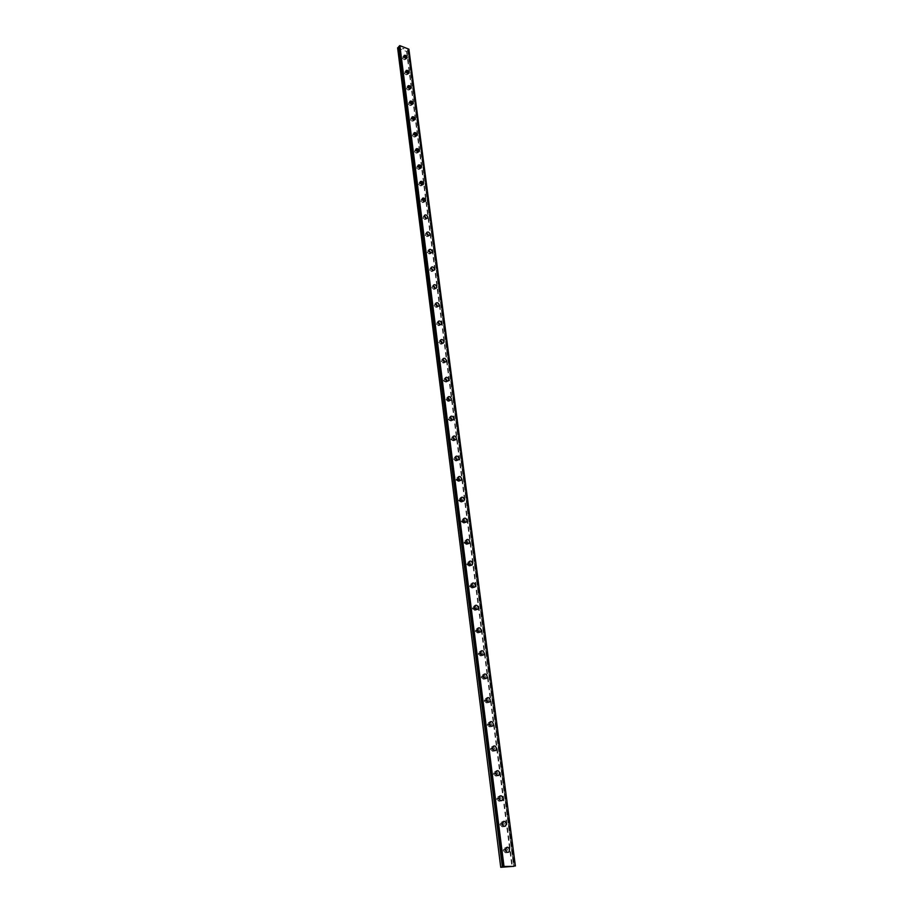 <?xml version="1.0" encoding="UTF-8"?>
<svg xmlns="http://www.w3.org/2000/svg" width="913" height="913" viewBox="0 0 913 913"><rect width="100%" height="100%" fill="white"/><g stroke="black" fill="none" stroke-linecap="round" stroke-linejoin="round"><path stroke-width="0.68" stroke-dasharray="4.57 3.42" d="M408.898 49.176L407.666 49.793L513.871 866.3M399.403 46.643L503.542 866.677M505.414 850.699L503.497 849.581L503.211 850.756L505.129 851.875L505.414 850.699M506.955 850.265L505.037 849.147L504.763 850.323L506.669 851.441L506.955 850.265M505.642 849.866L506.144 847.766M502.093 824.804L500.187 823.697L499.913 824.838L501.83 825.945L502.093 824.804M503.622 824.336L501.716 823.229L501.442 824.371L503.36 825.478L503.622 824.336M502.31 823.857L502.789 821.837M498.84 799.32L496.923 798.213L496.672 799.32L498.578 800.416L498.84 799.32M500.347 798.818L498.441 797.722L498.178 798.829L500.096 799.925L500.347 798.818M499.034 798.27L499.491 796.307M495.622 774.224L493.716 773.14L493.465 774.201L495.382 775.285L495.622 774.224M497.129 773.699L495.211 772.615L494.972 773.676L496.877 774.772L497.129 773.699M495.816 773.083L496.25 771.188M492.472 749.527L490.555 748.443L490.327 749.47L492.233 750.554L492.472 749.527M493.944 748.98L492.039 747.895L491.81 748.922L493.716 750.007L493.944 748.98M492.643 748.283L493.054 746.446M489.357 725.207L487.451 724.123L487.222 725.116L489.128 726.2L489.357 725.207M490.829 724.625L488.911 723.553L488.695 724.545L490.601 725.618L490.829 724.625M489.516 723.861L489.904 722.092M486.287 701.252L484.381 700.18L484.175 701.138L486.081 702.211L486.287 701.252M487.747 700.648L485.842 699.575L485.625 700.545L487.531 701.618L487.747 700.648M486.435 699.815L486.812 698.114M483.274 677.663L481.368 676.601L481.174 677.526L483.068 678.599L483.274 677.663M484.712 677.035L482.806 675.974L482.612 676.898L484.506 677.971L484.712 677.035M483.399 676.145L483.764 674.49M480.306 654.427L478.401 653.366L478.207 654.267L480.112 655.329L480.306 654.427M481.722 653.776L479.827 652.715L479.633 653.617L481.528 654.678L481.722 653.776M480.421 652.818L480.763 651.22M477.373 631.545L475.479 630.484L475.296 631.351L477.191 632.412L477.373 631.545M478.789 630.872L476.883 629.81L476.7 630.678L478.595 631.739L478.789 630.872M477.476 629.856L477.807 628.304M474.486 608.994L472.603 607.944L472.42 608.777L474.315 609.838L474.486 608.994M475.89 608.298L473.995 607.248L473.813 608.081L475.707 609.142L475.89 608.298M474.577 607.225L474.897 605.718M471.644 586.774L469.761 585.724L469.59 586.545L471.485 587.595L471.644 586.774M473.025 586.055L471.142 585.005L470.971 585.826L472.866 586.876L473.025 586.055M471.724 584.925L472.021 583.475M468.848 564.885L466.965 563.835L466.805 564.622L468.689 565.672L468.848 564.885M470.218 564.143L468.335 563.093L468.175 563.88L470.058 564.93L470.218 564.143M468.917 562.956L469.202 561.552M466.087 543.303L464.203 542.265L464.055 543.03L465.938 544.068L466.087 543.303M467.445 542.55L465.562 541.5L465.413 542.265L467.285 543.315L467.445 542.55M466.144 541.306L466.417 539.948M463.37 522.031L461.487 520.992L461.35 521.734L463.222 522.772L463.37 522.031M464.706 521.255L462.834 520.216L462.686 520.958L464.557 521.996L464.706 521.255M463.405 519.965L463.667 518.652M460.688 501.077L458.817 500.039L458.68 500.758L460.54 501.796L460.688 501.077M462.012 500.278L460.141 499.24L460.004 499.959L461.875 500.997L462.012 500.278M460.711 498.932L460.962 497.653M458.041 480.409L456.18 479.371L456.044 480.067L457.904 481.105L458.041 480.409M459.353 479.587L457.493 478.56L457.356 479.245L459.228 480.284L459.353 479.587M458.064 478.195L458.303 476.963M455.439 460.026L453.578 458.999L455.302 460.7L455.439 460.026M456.74 459.193L454.879 458.166L456.614 459.878L456.74 459.193M455.45 457.755L455.678 456.557M452.859 439.94L451.011 438.913L450.885 439.564L452.745 440.591L452.859 439.94M454.16 439.085L452.3 438.057L454.035 439.746L454.16 439.085M452.859 437.601L453.088 436.437M450.326 420.128L448.488 419.101L448.363 419.729L450.212 420.756L450.326 420.128M451.615 419.261L449.767 418.234L451.49 419.9L451.615 419.261M450.326 417.732L450.531 416.602M447.827 400.59L445.989 399.563L447.712 401.206L447.827 400.59M449.105 399.7L447.256 398.673L447.142 399.289L448.991 400.316L449.105 399.7M447.815 398.136L448.009 397.041M445.361 381.314L443.535 380.287L443.421 380.881L445.259 381.908L445.361 381.314M446.628 380.413L444.791 379.386L446.514 381.018L446.628 380.413M445.339 378.804L445.533 377.742M442.931 362.301L441.105 361.274L442.931 362.301M444.175 361.388L442.349 360.361L444.175 361.388M442.896 359.733L443.079 358.706M440.534 343.55L438.708 342.523L440.534 343.55M441.766 342.626L439.952 341.599L441.766 342.626M440.488 340.926L440.671 339.933M438.172 325.051L436.357 324.024L438.172 325.051M439.393 324.104L437.578 323.076L439.393 324.104M438.114 322.38L438.286 321.399M435.832 306.791L434.029 305.764L435.832 306.791M437.042 305.832L435.239 304.805L437.042 305.832M435.763 304.075L435.935 303.127M433.527 288.77L431.723 287.755L433.527 288.77M434.736 287.812L432.933 286.785L434.736 287.812M433.458 286.009L433.618 285.084M431.256 271.001L429.464 269.974L431.256 271.001M432.442 270.02L430.651 268.993L432.442 270.02M431.176 268.182L431.324 267.292M429.007 253.449L427.216 252.433L429.007 253.449M430.194 252.456L428.402 251.429L430.194 252.456M428.927 250.596L429.064 249.717M426.793 236.136L425.013 235.109L426.793 236.136M427.969 235.132L426.188 234.105L427.969 235.132M426.702 233.226L426.839 232.381M424.602 219.04L422.833 218.013L424.602 219.04M425.766 218.024L423.997 216.997L425.766 218.024M424.511 216.096L424.636 215.263M422.445 202.161L420.676 201.134L422.445 202.161M423.598 201.134L421.829 200.107L423.598 201.134M425.31 201.214L422.342 199.171L422.639 198.155M420.322 185.499L418.553 184.472L420.322 185.499M421.464 184.46L419.695 183.433L421.464 184.46M423.176 184.506L420.197 182.474L420.494 181.482M418.211 169.053L416.454 168.026L418.211 169.053M419.352 168.003L417.595 166.976L419.352 168.003M421.053 168.015L418.086 165.983L418.371 165.025M416.134 152.813L414.388 151.786L416.134 152.813M417.264 151.752L415.506 150.725L417.264 151.752M418.964 151.729L416.008 149.698L416.271 148.773M414.08 136.767L412.345 135.74L414.08 136.767M415.198 135.695L413.452 134.668L415.198 135.695M416.899 135.638L413.943 133.618L414.205 132.716M412.06 120.927L410.325 119.9L412.06 120.927M413.167 119.843L411.432 118.816L413.167 119.843M414.867 119.763L411.911 117.743L412.162 116.864M410.051 105.28L408.328 104.253L410.051 105.28M411.158 104.185L409.423 103.158L411.158 104.185M412.847 104.071L409.903 102.062L410.142 101.206M408.077 89.828L406.365 88.801L408.077 89.828M409.172 88.721L407.449 87.694L409.172 88.721M409.754 89.645L409.857 88.983C409.035 87.055 408.008 86.45 406.799 87.146L406.696 87.819C407.529 89.736 408.545 90.353 409.754 89.645L410.941 87.888C410.12 85.959 409.104 85.343 407.883 86.05L407.791 86.712C408.613 88.641 409.629 89.257 410.85 88.55L407.928 86.575L408.145 85.742M406.125 74.558L404.413 73.531L406.125 74.558M407.209 73.451L405.498 72.424L407.209 73.451M408.898 73.28L405.965 71.282L406.182 70.472M404.197 59.471L402.496 58.443L404.197 59.471M405.269 58.364L403.557 57.325L405.269 58.364M406.958 58.158L404.037 56.161L404.231 55.373M405.954 58.626C405.132 56.72 404.117 56.115 402.918 56.789L402.827 57.416C403.649 59.322 404.664 59.938 405.863 59.254L405.954 58.626M407.027 57.508C406.194 55.602 405.189 54.997 403.991 55.67L403.9 56.309C404.721 58.215 405.737 58.82 406.936 58.147L407.027 57.508M407.894 73.713C407.072 71.796 406.057 71.18 404.847 71.876L404.756 72.526C405.577 74.444 406.593 75.049 407.791 74.364L407.894 73.713M408.967 72.606C408.145 70.689 407.13 70.073 405.92 70.769L405.829 71.419C406.662 73.337 407.677 73.942 408.876 73.257L408.967 72.606M411.843 104.436C411.021 102.507 409.994 101.891 408.773 102.61L408.67 103.295C409.503 105.235 410.519 105.84 411.74 105.121L411.843 104.436M412.938 103.352C412.117 101.411 411.09 100.807 409.869 101.526L409.766 102.199C410.599 104.139 411.626 104.755 412.847 104.036L412.938 103.352M413.863 120.094C413.03 118.142 412.003 117.537 410.782 118.268L410.667 118.964C411.501 120.915 412.528 121.52 413.749 120.79L413.863 120.094M414.97 119.01C414.137 117.069 413.11 116.453 411.877 117.184L411.774 117.88C412.608 119.831 413.635 120.448 414.856 119.717L414.97 119.01M415.894 135.934C415.073 133.983 414.046 133.366 412.802 134.108L412.699 134.827C413.521 136.79 414.548 137.395 415.792 136.665L415.894 135.934M417.013 134.873C416.191 132.91 415.153 132.294 413.92 133.036L413.806 133.755C414.639 135.717 415.666 136.334 416.91 135.592L417.013 134.873M417.96 151.98C417.138 150.017 416.1 149.401 414.856 150.154L414.742 150.896C415.563 152.87 416.602 153.475 417.846 152.722L417.96 151.98M419.09 150.93C418.257 148.956 417.23 148.34 415.974 149.093L415.86 149.835C416.693 151.809 417.732 152.414 418.976 151.661L419.09 150.93M420.06 168.232C419.227 166.257 418.188 165.641 416.933 166.406L416.819 167.17C417.64 169.156 418.679 169.761 419.934 168.996L420.06 168.232M421.19 167.182C420.357 165.196 419.318 164.591 418.063 165.356L417.949 166.109C418.77 168.106 419.82 168.711 421.076 167.946L421.19 167.182M422.171 184.688C421.35 182.691 420.3 182.086 419.044 182.862L418.919 183.639C419.74 185.636 420.79 186.252 422.046 185.476L422.171 184.688M423.312 183.65C422.491 181.653 421.441 181.048 420.185 181.824L420.06 182.6C420.882 184.597 421.932 185.213 423.198 184.437L423.312 183.65M424.317 201.362C423.495 199.354 422.445 198.749 421.167 199.536L421.041 200.335C421.863 202.344 422.913 202.948 424.191 202.161L424.317 201.362M425.469 200.335C424.648 198.326 423.598 197.71 422.32 198.509L422.194 199.308C423.016 201.317 424.066 201.921 425.344 201.134L425.469 200.335M426.485 218.241C425.663 216.221 424.613 215.616 423.335 216.415L423.198 217.237C424.02 219.257 425.07 219.862 426.36 219.063L426.485 218.241M427.649 217.226C426.828 215.206 425.778 214.589 424.488 215.4L424.362 216.221C425.184 218.241 426.234 218.846 427.524 218.047L427.649 217.226M428.688 235.337C427.866 233.306 426.805 232.701 425.515 233.523L425.378 234.367C426.2 236.399 427.261 237.003 428.551 236.193L428.688 235.337M429.863 234.333C429.042 232.301 427.98 231.697 426.691 232.507L426.554 233.351C427.375 235.394 428.437 235.999 429.726 235.189L429.863 234.333M430.913 252.673C430.091 250.619 429.03 250.014 427.741 250.847L427.592 251.714C428.414 253.757 429.475 254.362 430.776 253.54L430.913 252.673M432.1 251.68C431.278 249.626 430.217 249.021 428.916 249.842L428.779 250.71C429.601 252.764 430.662 253.369 431.963 252.547L432.1 251.68M433.173 270.225C432.351 268.16 431.29 267.555 429.989 268.399L429.829 269.289C430.651 271.344 431.723 271.96 433.024 271.115L433.173 270.225M434.371 269.244C433.549 267.178 432.477 266.573 431.176 267.418L431.027 268.308C431.849 270.362 432.91 270.978 434.223 270.134L434.371 269.244M435.467 288.006C434.645 285.94 433.572 285.324 432.26 286.18L432.1 287.104C432.922 289.17 433.995 289.775 435.307 288.93L435.467 288.006M436.665 287.036C435.843 284.97 434.782 284.354 433.458 285.21L433.31 286.123C434.132 288.2 435.193 288.805 436.517 287.96L436.665 287.036M437.784 306.026C436.962 303.949 435.889 303.344 434.565 304.2L434.405 305.147C435.227 307.225 436.3 307.841 437.624 306.973L437.784 306.026M438.993 305.068C438.172 302.99 437.099 302.386 435.775 303.242L435.615 304.189C436.437 306.277 437.51 306.882 438.833 306.026L438.993 305.068M440.134 324.286C439.313 322.198 438.24 321.593 436.905 322.472L436.734 323.442C437.555 325.53 438.628 326.146 439.963 325.268L440.134 324.286M441.356 323.35C440.534 321.25 439.461 320.646 438.126 321.524L437.955 322.494C438.776 324.594 439.861 325.199 441.184 324.32L441.356 323.35M442.52 342.797C441.698 340.697 440.614 340.093 439.279 340.971L439.096 341.976C439.918 344.087 441.002 344.692 442.337 343.802L442.52 342.797M443.752 341.873C442.931 339.762 441.858 339.157 440.511 340.047L440.328 341.051C441.15 343.151 442.234 343.767 443.581 342.877L443.752 341.873M444.928 361.559C444.117 359.448 443.033 358.832 441.675 359.733L441.493 360.772C442.314 362.883 443.398 363.5 444.745 362.598L444.928 361.559M446.172 360.646C445.361 358.535 444.277 357.919 442.919 358.82L442.737 359.848C443.558 361.97 444.642 362.587 445.989 361.685L446.172 360.646M447.381 380.584C446.56 378.45 445.476 377.845 444.117 378.758L443.923 379.819C444.734 381.954 445.829 382.558 447.187 381.645L447.381 380.584M448.637 379.682C447.815 377.548 446.731 376.943 445.373 377.856L445.179 378.918C445.989 381.052 447.085 381.657 448.443 380.755L448.637 379.682M449.858 399.86C449.048 397.726 447.952 397.109 446.583 398.034L446.389 399.129C447.199 401.275 448.283 401.88 449.664 400.967L449.858 399.86M451.125 398.981C450.314 396.835 449.219 396.231 447.849 397.155L447.655 398.239C448.466 400.385 449.561 401.001 450.931 400.077L451.125 398.981M452.369 419.409C451.57 417.252 450.474 416.648 449.093 417.583L448.876 418.713C449.687 420.87 450.782 421.475 452.163 420.539L452.369 419.409M453.658 418.542C452.848 416.385 451.752 415.78 450.371 416.716L450.155 417.834C450.965 420.003 452.061 420.608 453.441 419.683L453.658 418.542M454.925 439.233C454.115 437.065 453.019 436.46 451.627 437.407L451.41 438.56C452.22 440.728 453.316 441.344 454.708 440.397L454.925 439.233M456.215 438.388C455.404 436.22 454.309 435.604 452.916 436.551L452.7 437.715C453.51 439.883 454.606 440.5 455.998 439.552L456.215 438.388M457.516 459.342C456.705 457.151 455.61 456.546 454.206 457.504L453.978 458.703C454.777 460.882 455.884 461.499 457.287 460.54L457.516 459.342M458.817 458.509C458.006 456.317 456.911 455.713 455.507 456.66L455.279 457.858C456.089 460.049 457.185 460.666 458.588 459.707L458.817 458.509M460.129 479.724C459.33 477.533 458.223 476.917 456.82 477.887L456.58 479.12C457.379 481.311 458.486 481.927 459.901 480.957L460.129 479.724M461.453 478.914C460.643 476.712 459.547 476.095 458.132 477.065L457.892 478.298C458.703 480.5 459.81 481.117 461.213 480.147L461.453 478.914M462.8 500.404C462.001 498.19 460.882 497.585 459.467 498.555L459.216 499.833C460.015 502.036 461.122 502.652 462.549 501.682L462.8 500.404M464.124 499.605C463.325 497.391 462.218 496.786 460.803 497.756L460.551 499.034C461.35 501.237 462.457 501.865 463.872 500.883L464.124 499.605M465.493 521.38C464.694 519.155 463.587 518.538 462.161 519.531L461.898 520.844C462.697 523.058 463.804 523.674 465.231 522.692L465.493 521.38M466.84 520.593C466.041 518.379 464.922 517.762 463.496 518.744L463.245 520.068C464.032 522.282 465.151 522.909 466.577 521.916L466.84 520.593M468.232 542.653C467.445 540.428 466.326 539.8 464.888 540.804L464.614 542.162C465.413 544.388 466.52 545.015 467.958 544.011L468.232 542.653M469.59 541.9C468.791 539.663 467.673 539.047 466.246 540.04L465.972 541.398C466.76 543.634 467.878 544.251 469.316 543.258L469.59 541.9M471.005 564.245C470.218 561.997 469.099 561.381 467.661 562.385L467.376 563.789C468.164 566.026 469.282 566.653 470.72 565.649L471.005 564.245M472.375 563.504C471.587 561.255 470.469 560.639 469.02 561.643L468.746 563.047C469.533 565.295 470.651 565.912 472.089 564.919L472.375 563.504M473.824 586.146C473.048 583.898 471.93 583.27 470.469 584.286L470.172 585.735C470.96 587.995 472.078 588.611 473.527 587.607L473.824 586.146M475.205 585.438C474.429 583.179 473.299 582.551 471.85 583.567L471.553 585.016C472.341 587.276 473.459 587.904 474.908 586.888L475.205 585.438M476.689 608.378C475.913 606.106 474.783 605.49 473.322 606.506L473.014 608.001C473.79 610.272 474.908 610.9 476.381 609.884L476.689 608.378M478.081 607.681C477.305 605.41 476.175 604.794 474.714 605.81L474.406 607.305C475.182 609.576 476.312 610.204 477.773 609.188L478.081 607.681M479.587 630.94C478.811 628.658 477.693 628.03 476.221 629.068L475.89 630.609C476.666 632.892 477.796 633.519 479.268 632.492L479.587 630.94M481.003 630.267C480.227 627.984 479.097 627.357 477.625 628.384L477.305 629.936C478.081 632.218 479.199 632.846 480.672 631.819L481.003 630.267M482.543 653.845C481.767 651.551 480.637 650.923 479.154 651.962L478.811 653.548C479.587 655.854 480.717 656.481 482.201 655.443L482.543 653.845M483.958 653.194C483.194 650.901 482.064 650.273 480.58 651.3L480.238 652.898C481.014 655.203 482.132 655.831 483.616 654.804L483.958 653.194M485.533 677.092C484.769 674.787 483.639 674.159 482.144 675.198L481.79 676.853C482.555 679.158 483.685 679.786 485.168 678.747L485.533 677.092M486.971 676.465C486.195 674.159 485.077 673.532 483.582 674.57L483.228 676.225C483.993 678.53 485.123 679.169 486.606 678.119L486.971 676.465M488.569 700.693C487.804 698.377 486.675 697.737 485.18 698.787L484.803 700.499C485.556 702.816 486.686 703.455 488.193 702.405L488.569 700.693M490.019 700.1C489.254 697.772 488.124 697.144 486.629 698.183L486.252 699.894C487.017 702.211 488.147 702.85 489.642 701.812L490.019 700.1M491.651 724.66C490.897 722.331 489.767 721.692 488.261 722.742L487.862 724.511C488.615 726.839 489.745 727.478 491.251 726.428L491.651 724.66M493.123 724.089C492.358 721.749 491.228 721.11 489.722 722.172L489.334 723.929C490.087 726.269 491.217 726.908 492.723 725.858L493.123 724.089M494.778 749.002C494.036 746.663 492.894 746.012 491.388 747.074L490.966 748.9C491.719 751.239 492.849 751.878 494.367 750.828L494.778 749.002M496.261 748.455C495.519 746.104 494.378 745.465 492.86 746.514L492.449 748.352C493.203 750.691 494.332 751.342 495.85 750.281L496.261 748.455M497.962 773.71C497.22 771.359 496.09 770.72 494.561 771.77L494.127 773.665C494.869 776.016 495.999 776.666 497.528 775.616L497.962 773.71M499.457 773.197C498.715 770.834 497.585 770.195 496.056 771.257L495.622 773.14C496.364 775.502 497.505 776.153 499.023 775.091L499.457 773.197M501.191 798.818C500.461 796.456 499.32 795.805 497.79 796.866L497.334 798.829C498.076 801.192 499.206 801.842 500.735 800.781L501.191 798.818M502.709 798.327C501.967 795.965 500.838 795.314 499.297 796.376L498.852 798.327C499.582 800.701 500.723 801.352 502.253 800.29L502.709 798.327M504.478 824.325C503.748 821.951 502.607 821.301 501.066 822.362L500.598 824.382C501.317 826.756 502.458 827.418 503.999 826.356L504.478 824.325M506.007 823.857C505.277 821.483 504.136 820.833 502.595 821.894L502.127 823.914C502.858 826.299 503.987 826.961 505.528 825.9L506.007 823.857M507.811 850.243C507.08 847.857 505.95 847.196 504.41 848.257L503.908 850.357C504.627 852.742 505.756 853.404 507.308 852.343L507.811 850.243M509.363 849.809C508.632 847.412 507.491 846.75 505.95 847.823L505.448 849.923C506.179 852.308 507.308 852.97 508.861 851.909L509.363 849.809M403.147 48.891L403.968 48.572L403.147 48.891M402.485 48.629L403.215 48.343L402.485 48.629M397.612 47.818L406.547 51.516L408.088 50.238L514.145 866.266L407.826 49.918M408.088 50.238L514.145 866.266L408.077 50.215M508.244 866.608L507.126 866.802M508.119 866.768L508.689 866.62M397.68 48.069L500.803 867.35M406.547 51.516L511.976 866.916M408.933 49.37L515.389 866.083M408.088 49.656L514.247 866.266M406.947 51.448L512.501 866.848M399.415 46.278L503.337 866.677M399.38 46.232L503.291 866.642L399.38 46.232M408.682 49.633L515.035 866.175M408.613 49.656L514.943 866.197M408.328 49.713L514.555 866.243M408.248 49.713L514.453 866.254M407.997 49.987L514.076 866.277M514.122 866.357L408.031 50.089M408.077 50.272L514.145 866.414M503.497 849.581L505.037 849.147M500.187 823.697L501.716 823.229M496.923 798.213L498.441 797.722M493.716 773.14L495.211 772.615M490.555 748.443L492.039 747.895M487.451 724.123L488.911 723.553M484.381 700.18L485.842 699.575M481.368 676.601L482.806 675.974M478.401 653.366L479.827 652.715M475.479 630.484L476.883 629.81M472.603 607.944L473.995 607.248M469.761 585.724L471.142 585.005M466.965 563.835L468.335 563.093M464.203 542.265L465.562 541.5M461.487 520.992L462.834 520.216M458.817 500.039L460.141 499.24M456.18 479.371L457.493 478.56M453.578 458.999L454.879 458.166M451.011 438.913L452.3 438.057M448.488 419.101L449.767 418.234M445.989 399.563L447.256 398.673M443.535 380.287L444.791 379.386M441.105 361.274L442.349 360.361M438.708 342.523L439.952 341.599M436.357 324.024L437.578 323.076M434.029 305.764L435.239 304.805M431.723 287.755L432.933 286.785M429.464 269.974L430.651 268.993M427.216 252.433L428.402 251.429M425.013 235.109L426.188 234.105M422.833 218.013L423.997 216.997M420.676 201.134L421.829 200.107M418.553 184.472L419.695 183.433M416.454 168.026L417.595 166.976M414.388 151.786L415.506 150.725M412.345 135.74L413.452 134.668M410.325 119.9L411.432 118.816M408.328 104.253L409.423 103.158M406.365 88.801L407.449 87.694M404.413 73.531L405.498 72.424M402.496 58.443L403.557 57.325M402.918 56.789L403.991 55.67M404.847 71.876L405.92 70.769M406.799 87.146L407.883 86.05M408.773 102.61L409.869 101.526M410.782 118.268L411.877 117.184M412.802 134.108L413.92 133.036M414.856 150.154L415.974 149.093M416.933 166.406L418.063 165.356M419.044 182.862L420.185 181.824M421.167 199.536L422.32 198.509M423.335 216.415L424.488 215.4M425.515 233.523L426.691 232.507M427.741 250.847L428.916 249.842M429.989 268.399L431.176 267.418M432.26 286.18L433.458 285.21M434.565 304.2L435.775 303.242M436.905 322.472L438.126 321.524M439.279 340.971L440.511 340.047M441.675 359.733L442.919 358.82M444.117 378.758L445.373 377.856M446.583 398.034L447.849 397.155M449.093 417.583L450.371 416.716M451.627 437.407L452.916 436.551M454.206 457.504L455.507 456.66M456.82 477.887L458.132 477.065M459.467 498.555L460.803 497.756M462.161 519.531L463.496 518.744M464.888 540.804L466.246 540.04M467.661 562.385L469.02 561.643M470.469 584.286L471.85 583.567M473.322 606.506L474.714 605.81M476.221 629.068L477.625 628.384M479.154 651.962L480.58 651.3M482.144 675.198L483.582 674.57M485.18 698.787L486.629 698.183M488.261 722.742L489.722 722.172M491.388 747.074L492.86 746.514M494.561 771.77L496.056 771.257M497.79 796.866L499.297 796.376M501.066 822.362L502.595 821.894M504.41 848.257L505.95 847.823M507.308 852.343L508.861 851.909M503.999 826.356L505.528 825.9M500.735 800.781L502.253 800.29M497.528 775.616L499.023 775.091M494.367 750.828L495.85 750.281M491.251 726.428L492.723 725.858M488.193 702.405L489.642 701.812M485.168 678.747L486.606 678.119M482.201 655.443L483.616 654.804M479.268 632.492L480.672 631.819M476.381 609.884L477.773 609.188M473.527 587.607L474.908 586.888M470.72 565.649L472.089 564.919M467.958 544.011L469.316 543.258M465.231 522.692L466.577 521.916M462.549 501.682L463.872 500.883M459.901 480.957L461.213 480.147M457.287 460.54L458.588 459.707M454.708 440.397L455.998 439.552M452.163 420.539L453.441 419.683M449.664 400.967L450.931 400.077M447.187 381.645L448.443 380.755M444.745 362.598L445.989 361.685M442.337 343.802L443.581 342.877M439.963 325.268L441.184 324.32M437.624 306.973L438.833 306.026M435.307 288.93L436.517 287.96M433.024 271.115L434.223 270.134M430.776 253.54L431.963 252.547M428.551 236.193L429.726 235.189M426.36 219.063L427.524 218.047M424.191 202.161L425.344 201.134M422.046 185.476L423.198 184.437M419.934 168.996L421.076 167.946M417.846 152.722L418.976 151.661M415.792 136.665L416.91 135.592M413.749 120.79L414.856 119.717M411.74 105.121L412.847 104.036M407.791 74.364L408.876 73.257M405.863 59.254L406.936 58.147M404.139 59.836L405.212 58.717M406.068 74.923L407.152 73.816M408.02 90.193L409.115 89.097M409.994 105.657L411.101 104.573M412.003 121.315L413.098 120.242M414.023 137.167L415.141 136.105M416.066 153.224L417.195 152.163M418.143 169.476L419.284 168.426M420.242 185.944L421.395 184.905M422.377 202.618L423.529 201.59M424.534 219.497L425.698 218.481M426.713 236.615L427.889 235.6M428.927 253.94L430.114 252.947M431.164 271.503L432.363 270.522M433.435 289.295L434.645 288.325M435.741 307.327L436.95 306.369M438.069 325.599L439.301 324.651M440.431 344.11L441.675 343.185M442.828 362.883L444.072 361.97M445.259 381.908L446.514 381.018M447.712 401.206L448.991 400.316M450.212 420.756L451.49 419.9M452.745 440.591L454.035 439.746M455.302 460.7L456.614 459.878M457.904 481.105L459.228 480.284M460.54 501.796L461.875 500.997M463.222 522.772L464.557 521.996M465.938 544.068L467.285 543.315M468.689 565.672L470.058 564.93M471.485 587.595L472.866 586.876M474.315 609.838L475.707 609.142M477.191 632.412L478.595 631.739M480.112 655.329L481.528 654.678M483.068 678.599L484.506 677.971M486.081 702.211L487.531 701.618M489.128 726.2L490.601 725.618M492.233 750.554L493.716 750.007M495.382 775.285L496.877 774.772M498.578 800.416L500.096 799.925M501.83 825.945L503.36 825.478M505.129 851.875L506.669 851.441M399.757 46.46L503.748 866.677M399.38 46.164L503.303 866.665M407.666 49.793L513.677 866.357"/><path stroke-width="1.37" d="M513.871 866.3L500.735 867.304L504.01 866.471L513.882 866.369M506.144 847.766C507.685 846.705 508.826 847.367 509.557 849.752L509.055 851.863C507.502 852.913 506.373 852.251 505.642 849.866L506.144 847.766C507.696 846.705 508.826 847.367 509.557 849.752L509.055 851.852C507.502 852.913 506.373 852.251 505.642 849.866M502.789 821.837C504.33 820.764 505.471 821.426 506.201 823.8L505.722 825.843C504.181 826.904 503.04 826.242 502.31 823.857L502.789 821.837C504.33 820.764 505.471 821.426 506.201 823.8L505.722 825.843C504.181 826.893 503.052 826.242 502.321 823.857M499.491 796.307C501.032 795.246 502.161 795.896 502.903 798.27L502.447 800.233C500.917 801.294 499.776 800.633 499.046 798.27L499.491 796.307C501.02 795.246 502.161 795.896 502.903 798.27L502.447 800.233C500.906 801.294 499.776 800.633 499.034 798.27M496.25 771.188C497.768 770.127 498.909 770.777 499.651 773.128L499.217 775.023C497.688 776.084 496.558 775.434 495.816 773.083L496.25 771.188C497.779 770.127 498.909 770.777 499.651 773.128L499.217 775.023C497.699 776.084 496.558 775.434 495.816 773.071M493.054 746.446C494.572 745.396 495.702 746.035 496.455 748.386L496.044 750.212C494.526 751.273 493.385 750.623 492.643 748.283L493.054 746.446C494.572 745.396 495.702 746.035 496.455 748.375L496.044 750.212C494.526 751.273 493.397 750.623 492.643 748.272M489.904 722.092C491.411 721.042 492.541 721.681 493.305 724.009L492.906 725.789C491.399 726.839 490.27 726.2 489.516 723.861L489.904 722.092C491.422 721.042 492.552 721.681 493.305 724.009L492.917 725.789C491.399 726.839 490.27 726.189 489.516 723.861M486.812 698.114C488.307 697.064 489.436 697.703 490.201 700.02L489.825 701.732C488.329 702.782 487.2 702.143 486.435 699.815L486.812 698.114C488.318 697.064 489.448 697.692 490.201 700.02L489.836 701.732C488.329 702.782 487.2 702.143 486.435 699.815M483.764 674.49C485.26 673.44 486.389 674.079 487.154 676.385L486.789 678.039C485.305 679.089 484.175 678.45 483.411 676.145L483.764 674.49C485.248 673.452 486.378 674.079 487.154 676.385L486.789 678.051C485.294 679.089 484.175 678.45 483.399 676.145M480.763 651.22C482.235 650.182 483.365 650.821 484.141 653.115L483.799 654.712C482.315 655.751 481.185 655.123 480.421 652.818L480.763 651.22C482.247 650.182 483.376 650.821 484.141 653.115L483.799 654.712C482.315 655.751 481.197 655.112 480.421 652.818M477.807 628.304C479.279 627.277 480.398 627.904 481.174 630.187L480.854 631.739C479.382 632.766 478.252 632.138 477.476 629.856L477.807 628.304C479.279 627.277 480.409 627.904 481.185 630.187L480.854 631.739C479.382 632.766 478.252 632.138 477.476 629.844M474.886 605.718C476.358 604.703 477.476 605.33 478.264 607.601L477.944 609.097C476.483 610.124 475.365 609.496 474.577 607.225L474.897 605.718C476.358 604.703 477.476 605.33 478.264 607.601L477.956 609.097C476.483 610.112 475.365 609.496 474.577 607.213M472.021 583.475C473.482 582.46 474.6 583.087 475.388 585.347L475.091 586.797C473.63 587.812 472.512 587.185 471.724 584.925L472.021 583.475C473.482 582.46 474.6 583.087 475.388 585.336L475.091 586.797C473.63 587.812 472.512 587.185 471.724 584.925M469.191 561.552C470.64 560.548 471.759 561.164 472.546 563.412L472.261 564.816C470.823 565.82 469.704 565.204 468.917 562.956L469.202 561.552C470.64 560.548 471.759 561.164 472.557 563.412L472.272 564.816C470.823 565.82 469.704 565.204 468.917 562.956M466.406 539.948C467.844 538.944 468.962 539.572 469.761 541.797L469.487 543.167C468.049 544.159 466.931 543.543 466.144 541.306L466.417 539.948C467.855 538.944 468.962 539.56 469.761 541.797L469.487 543.167C468.049 544.159 466.942 543.532 466.144 541.306M463.667 518.652C465.094 517.66 466.212 518.276 467 520.501L466.748 521.825C465.322 522.807 464.203 522.19 463.405 519.965L463.667 518.652C465.094 517.66 466.212 518.276 467.011 520.501L466.748 521.825C465.322 522.807 464.203 522.19 463.416 519.965M460.962 497.653C462.377 496.683 463.496 497.3 464.295 499.502L464.044 500.781C462.629 501.762 461.51 501.146 460.711 498.932L460.962 497.653C462.389 496.683 463.496 497.3 464.295 499.502L464.044 500.781C462.629 501.762 461.522 501.146 460.723 498.932M458.303 476.963C459.707 475.993 460.814 476.609 461.613 478.811L461.385 480.044C459.969 481.014 458.862 480.398 458.064 478.195L458.303 476.963C459.707 475.993 460.814 476.609 461.624 478.8L461.385 480.044C459.969 481.014 458.862 480.398 458.064 478.195M455.667 456.557C457.071 455.598 458.178 456.215 458.977 458.406L458.748 459.604C457.356 460.563 456.249 459.947 455.45 457.755L455.678 456.557C457.071 455.598 458.178 456.215 458.988 458.394L458.76 459.604C457.356 460.551 456.249 459.947 455.45 457.755M453.076 436.437C454.469 435.501 455.576 436.106 456.374 438.274L456.158 439.45C454.777 440.386 453.67 439.781 452.859 437.601L453.088 436.437C454.48 435.49 455.576 436.106 456.386 438.274L456.169 439.45C454.777 440.386 453.681 439.769 452.871 437.601M450.531 416.602C451.912 415.666 453.008 416.282 453.818 418.439L453.613 419.569C452.232 420.505 451.136 419.889 450.326 417.732L450.531 416.602C451.912 415.666 453.008 416.282 453.818 418.439L453.613 419.569C452.232 420.505 451.136 419.889 450.326 417.732M448.009 397.041C449.379 396.116 450.474 396.721 451.284 398.867L451.09 399.974C449.721 400.887 448.625 400.282 447.815 398.136L448.009 397.041C449.39 396.116 450.474 396.721 451.296 398.867L451.09 399.962C449.721 400.887 448.625 400.282 447.815 398.125M445.533 377.742C446.891 376.829 447.975 377.446 448.797 379.568L448.603 380.641C447.244 381.554 446.149 380.938 445.339 378.804L445.533 377.742C446.891 376.829 447.986 377.434 448.797 379.568L448.603 380.641C447.244 381.543 446.16 380.938 445.339 378.804M443.079 358.706C444.437 357.805 445.521 358.421 446.331 360.532L446.149 361.571C444.802 362.472 443.718 361.856 442.896 359.733L443.079 358.706C444.437 357.805 445.521 358.41 446.331 360.532L446.149 361.571C444.802 362.472 443.718 361.856 442.896 359.733M440.659 339.933C442.006 339.043 443.09 339.647 443.912 341.759L443.729 342.763C442.383 343.653 441.31 343.037 440.488 340.926L440.671 339.933C442.006 339.043 443.09 339.647 443.912 341.759L443.729 342.763C442.394 343.653 441.31 343.037 440.488 340.926M438.286 321.399C439.621 320.52 440.694 321.136 441.515 323.225L441.344 324.206C440.009 325.085 438.936 324.469 438.114 322.369L438.286 321.399C439.621 320.531 440.694 321.136 441.515 323.236L441.344 324.206C440.009 325.085 438.936 324.469 438.114 322.38M435.935 303.127C437.259 302.26 438.331 302.865 439.153 304.953L438.993 305.901C437.658 306.768 436.585 306.152 435.763 304.075L435.935 303.127C437.259 302.26 438.331 302.865 439.153 304.953L438.993 305.901C437.669 306.757 436.597 306.152 435.775 304.063M433.607 285.084C434.93 284.24 435.992 284.845 436.825 286.91L436.665 287.835C435.353 288.691 434.28 288.074 433.458 286.009L433.618 285.084C434.93 284.24 436.003 284.845 436.825 286.91L436.665 287.835C435.353 288.691 434.28 288.074 433.458 286.009M431.324 267.292C432.625 266.448 433.698 267.064 434.52 269.118L434.371 270.008C433.059 270.853 431.997 270.237 431.176 268.182L431.324 267.292C432.636 266.448 433.698 267.053 434.52 269.118L434.371 270.008C433.07 270.853 431.997 270.237 431.176 268.182M429.064 249.717C430.365 248.895 431.427 249.5 432.248 251.543L432.111 252.422C430.81 253.243 429.749 252.639 428.927 250.584L429.064 249.717C430.365 248.895 431.427 249.5 432.248 251.554L432.111 252.422C430.81 253.243 429.749 252.639 428.927 250.596M426.839 232.381C428.129 231.571 429.178 232.176 430.012 234.207L429.875 235.063C428.585 235.874 427.524 235.257 426.702 233.226L426.839 232.381C428.129 231.571 429.19 232.176 430.012 234.207L429.875 235.052C428.585 235.874 427.524 235.257 426.702 233.226M424.636 215.274C425.915 214.464 426.976 215.08 427.798 217.1L427.661 217.922C426.382 218.721 425.332 218.116 424.511 216.096L424.636 215.263C425.926 214.464 426.976 215.069 427.798 217.1L427.672 217.922C426.382 218.721 425.332 218.116 424.511 216.084M422.639 198.155L425.618 200.198L425.31 201.214M422.342 199.171L422.468 198.372C423.746 197.585 424.796 198.189 425.618 200.198L425.492 200.997C424.214 201.796 423.164 201.18 422.342 199.171M420.494 181.482L423.461 183.524L423.176 184.506M420.208 182.474L420.322 181.687C421.589 180.911 422.639 181.527 423.461 183.524L423.335 184.3C422.08 185.077 421.03 184.472 420.208 182.474M418.371 165.025L421.327 167.056L421.053 168.015M418.097 165.983L418.211 165.219C419.466 164.454 420.505 165.07 421.338 167.056L421.213 167.809C419.957 168.574 418.919 167.969 418.097 165.983M416.271 148.773L419.227 150.793L418.964 151.729M416.008 149.698L416.123 148.956C417.367 148.203 418.405 148.819 419.227 150.793L419.124 151.535C417.869 152.288 416.83 151.672 416.008 149.698M414.205 132.716L417.15 134.736L416.899 135.638M413.954 133.618L414.057 132.899C415.301 132.157 416.328 132.773 417.161 134.736L417.047 135.455C415.814 136.197 414.776 135.581 413.954 133.618M412.162 116.864L415.107 118.884L414.867 119.763M411.923 117.743L412.025 117.047C413.258 116.316 414.285 116.921 415.107 118.873L415.004 119.58C413.772 120.311 412.744 119.694 411.923 117.743M410.142 101.206L413.087 103.215L412.847 104.071M409.914 102.062L410.017 101.377C411.238 100.67 412.254 101.275 413.087 103.215L412.984 103.899C411.763 104.618 410.736 104.002 409.914 102.062M408.145 85.742L411.078 87.751L410.861 88.584M407.928 86.575L408.02 85.913C409.241 85.206 410.257 85.822 411.09 87.739L410.987 88.413C409.777 89.109 408.75 88.504 407.928 86.575M406.182 70.472L409.104 72.469L408.898 73.28M405.965 71.271L406.068 70.632C407.266 69.936 408.282 70.552 409.115 72.458L409.013 73.108C407.814 73.805 406.799 73.188 405.965 71.271M404.231 55.373L407.152 57.371L406.958 58.158M404.037 56.161L404.128 55.533C405.326 54.848 406.331 55.465 407.164 57.371L407.072 57.998C405.874 58.683 404.858 58.067 404.037 56.161M399.403 46.643L397.612 47.818L500.735 867.304M515.389 866.038L408.898 49.176L399.871 45.65L399.323 46.015L503.268 866.62M507.126 866.802L508.233 866.608M399.323 46.609L503.166 866.768M399.586 45.73L503.622 866.528M399.871 45.65L504.01 866.471M398.73 46.62L502.378 866.859M398.798 46.597L502.481 866.848M399.084 46.54L502.858 866.791M399.164 46.54L502.96 866.779"/></g></svg>
